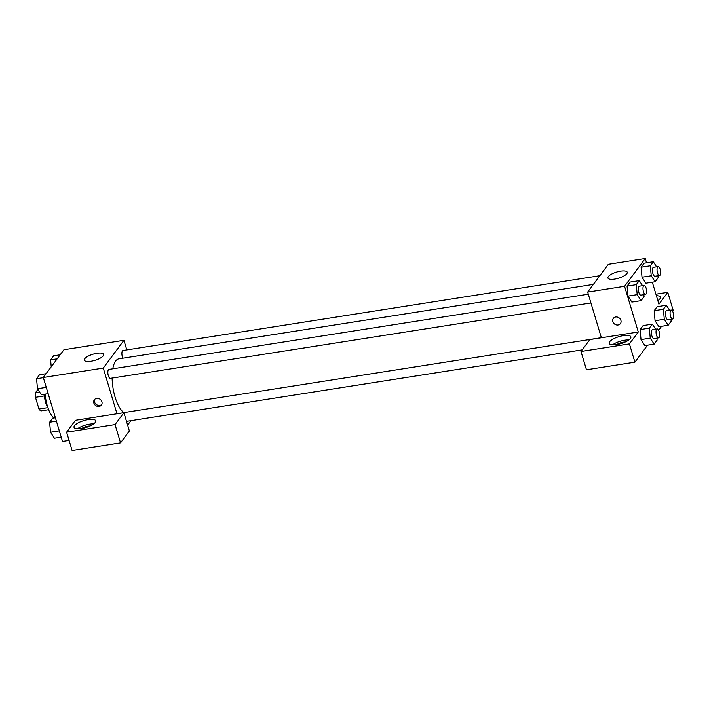 <?xml version="1.0" encoding="UTF-8"?>
<svg xmlns="http://www.w3.org/2000/svg" width="709" height="709" viewBox="0 0 709 709"><rect width="100%" height="100%" fill="white"/><g stroke="black" fill="none" stroke-linecap="round" stroke-linejoin="round"><path stroke-width="1.06" d="M39.571 391.98L35.521 392.618L37.905 389.409M47.831 407.648L38.968 409.04A11.964 4.467 81.1 0 0 41.007 410.892L48.646 409.696M38.968 409.04L35.45 397.315A11.964 4.467 81.1 0 1 35.521 392.618M44.437 395.906L35.45 397.315M47.973 407.879A12.585 4.697 -98.9 0 1 44.357 394.257M45.137 394.133A22.653 8.455 81.1 0 0 47.361 405.965A22.653 8.455 81.1 0 0 53.831 418.035M69.083 440.422L62.498 441.459L43.302 377.489L63.952 349.723L123.924 340.311L126.805 349.918M96.947 353.304A10.068 3.208 163.3 0 1 103.638 354.376A10.068 3.208 163.3 0 1 94.917 360.349A10.068 3.208 163.3 0 1 84.353 360.163A10.068 3.208 163.3 0 1 96.947 353.304M116.985 413.772L75.464 420.286L66.611 432.189L115.053 424.585L123.907 412.691L116.985 413.772L103.275 368.077L43.302 377.489M103.275 368.077L123.924 340.311M99.074 406.417A4.405 3.837 36.6 0 1 94.51 404.396A4.405 3.837 36.6 0 1 94.341 399.787A4.405 3.837 36.6 0 1 100.164 399.335A4.405 3.837 36.6 0 1 101.414 405.043A4.405 3.837 36.6 0 1 99.074 406.417M94.758 399.327A4.405 3.837 -143.4 0 0 95.467 403.678A4.405 3.837 -143.4 0 0 99.818 405.415A4.405 3.837 -143.4 0 0 101.733 404.511M74.498 425.692A11.326 3.616 163.3 0 1 86.046 420.02A11.326 3.616 163.3 0 1 95.724 420.809A11.326 3.616 163.3 0 1 85.913 427.527A11.326 3.616 163.3 0 1 74.028 427.323A11.326 3.616 163.3 0 1 74.498 425.692M93.712 423.902A11.326 3.616 -16.7 0 0 77.414 428.794M81.632 428.52A6.292 2.003 163.3 0 1 88.093 426.153A6.292 2.003 163.3 0 1 90.034 425.994M66.611 432.189L72.096 450.463L120.539 442.868L129.384 430.966L123.907 412.691M115.053 424.585L120.539 442.868M130.935 420.667L127.629 425.108M601.347 337.697L122.001 412.895A4.529 1.693 81.1 0 0 121.682 413.037M599.849 275.712L122.994 350.512A4.529 1.693 81.1 0 0 122.365 356.778A4.529 1.693 81.1 0 0 122.932 358.205M588.293 294.2L108.947 369.398A4.529 1.693 81.1 0 0 108.317 375.655A4.529 1.693 81.1 0 0 110.347 378.349L590.925 302.956M112.128 378.065A27.686 10.334 81.1 0 0 115.08 397.093A27.686 10.334 81.1 0 0 123.969 412.594M593.38 284.398L118.908 358.834A27.686 10.334 81.1 0 0 112.784 368.795M601.374 337.785L589.835 339.593L580.99 351.496L629.424 343.892L638.277 331.998L601.374 337.785L587.664 292.09L608.313 264.324L645.225 258.537L646.511 262.835M580.99 351.496L586.467 369.77L634.909 362.175L647.547 345.186M658.634 330.288L661.594 326.3M672.673 311.402L673.266 310.613L667.781 292.33L658.927 304.232L652.324 282.209M658.351 300.288A11.326 3.616 -16.7 0 0 657.739 300.27M656.374 295.706A11.326 3.616 163.3 0 1 660.363 297.195A11.326 3.616 163.3 0 1 657.855 300.643M616.768 344.565A6.292 2.003 163.3 0 1 625.17 342.048M628.848 339.957A11.326 3.616 -16.7 0 0 612.549 344.849M609.634 341.747A11.326 3.616 163.3 0 1 621.173 336.075A11.326 3.616 163.3 0 1 630.859 336.864A11.326 3.616 163.3 0 1 621.049 343.581A11.326 3.616 163.3 0 1 609.164 343.369A11.326 3.616 163.3 0 1 609.634 341.747M629.424 343.892L634.909 362.175M655.922 294.191L667.781 292.33M663.376 309.275L654.15 310.719L657.128 306.713L654.15 310.719L655.054 320.725L658.945 326.716L655.054 320.725L664.289 319.272L663.376 309.275L666.354 305.269L669.633 310.312M657.925 275.766L658.103 277.76L655.125 281.765L645.899 283.21L642.008 277.228L641.096 267.222L644.082 263.216L641.096 267.222L650.321 265.778L653.308 261.763L656.578 266.806M643.878 294.652L644.056 296.637L641.078 300.651L631.852 302.096L627.961 296.114L627.057 286.099L630.035 282.093L627.057 286.099L636.283 284.655L639.261 280.649L642.531 285.692M649.329 328.152L640.103 329.605L643.09 325.599L640.103 329.605L641.016 339.602L644.906 345.593L641.016 339.602L650.242 338.158L649.329 328.152L652.315 324.146L655.586 329.189M638.277 331.998L624.567 286.303L645.225 258.537M620.543 271.166A10.068 3.208 163.3 0 1 627.235 272.238A10.068 3.208 163.3 0 1 618.514 278.212A10.068 3.208 163.3 0 1 607.95 278.025A10.068 3.208 163.3 0 1 620.543 271.166M624.567 286.303L587.664 292.09M613.329 318.368A4.405 3.837 -143.4 0 0 613.498 322.976A4.405 3.837 -143.4 0 0 618.062 324.997A4.405 3.837 36.6 0 1 613.489 322.976A4.405 3.837 36.6 0 1 613.329 318.376A4.405 3.837 36.6 0 1 619.152 317.924A4.405 3.837 36.6 0 1 620.402 323.632A4.405 3.837 36.6 0 1 618.062 324.997A4.405 3.837 -143.4 0 0 620.402 323.632M641.078 300.651L637.187 294.652L636.283 284.655M644.082 285.443L639.465 286.17A4.529 1.693 81.1 0 0 638.844 292.436A4.529 1.693 81.1 0 0 640.874 295.121L645.482 294.395A4.529 1.693 81.1 0 0 646.457 289.662A4.529 1.693 81.1 0 0 644.082 285.443A4.529 1.693 81.1 0 0 643.453 291.709A4.529 1.693 81.1 0 0 645.482 294.395M631.852 302.096L627.961 296.105L637.187 294.652M639.261 280.649L630.035 282.093M655.125 281.765L651.234 275.774L650.321 265.778M658.129 266.566L653.512 267.293A4.529 1.693 81.1 0 0 652.883 273.55A4.529 1.693 81.1 0 0 654.921 276.244L659.53 275.517A4.529 1.693 81.1 0 0 660.496 270.776A4.529 1.693 81.1 0 0 658.129 266.566A4.529 1.693 81.1 0 0 657.5 272.823A4.529 1.693 81.1 0 0 659.53 275.517M645.899 283.21L642.008 277.219L651.234 275.774M653.308 261.763L644.082 263.216M656.933 338.149L657.11 340.143L654.132 344.149L650.242 338.158M657.137 328.949L652.519 329.676A4.529 1.693 81.1 0 0 651.89 335.933A4.529 1.693 81.1 0 0 653.92 338.627L658.537 337.901A4.529 1.693 81.1 0 0 659.503 333.159A4.529 1.693 81.1 0 0 657.137 328.949A4.529 1.693 81.1 0 0 656.507 335.206A4.529 1.693 81.1 0 0 658.537 337.901M654.132 344.149L644.906 345.593M652.315 324.146L643.09 325.599M670.971 319.272L671.157 321.257L668.17 325.271L664.289 319.272M671.175 310.072L666.566 310.79A4.529 1.693 81.1 0 0 665.937 317.056A4.529 1.693 81.1 0 0 667.967 319.741L672.584 319.023A4.529 1.693 81.1 0 0 673.55 314.282A4.529 1.693 81.1 0 0 671.175 310.072A4.529 1.693 81.1 0 0 670.554 316.329A4.529 1.693 81.1 0 0 672.584 319.023M668.17 325.271L658.945 326.716M666.354 305.269L657.128 306.713M48.159 393.663L41.361 394.727L37.471 388.736L36.558 378.73L39.544 374.724L46.12 373.696M46.262 387.353L37.471 388.736M43.355 377.667L36.558 378.73M51.234 366.819L50.605 359.853L53.583 355.847L60.168 354.81M57.19 358.825L50.605 359.853M61.204 437.161L54.407 438.233L50.525 432.233L49.612 422.236L52.59 418.23L55.391 417.787M59.317 430.859L50.525 432.233M56.41 421.173L49.612 422.236M582.186 349.874L126.503 421.359"/></g></svg>
